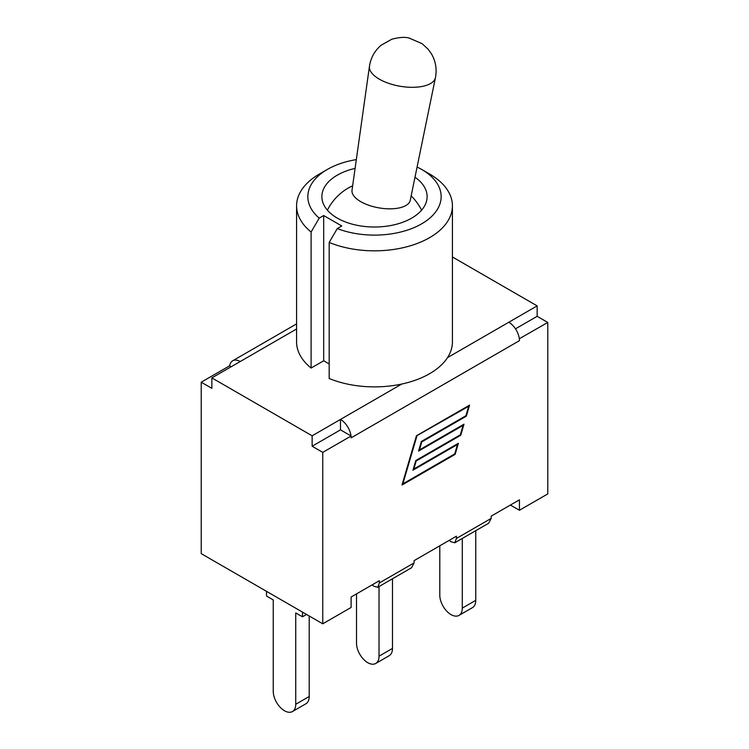 <?xml version="1.0" encoding="UTF-8"?>
<svg xmlns="http://www.w3.org/2000/svg" width="749" height="749" viewBox="0 0 749 749"><rect width="100%" height="100%" fill="white"/><g stroke="black" fill="none" stroke-linecap="round" stroke-linejoin="round"><path stroke-width="1.12" d="M369.454 66.249L352.021 190.255A29.548 12.958 9.8 0 0 369.323 205.451A29.548 12.958 9.8 0 0 402.054 207.173A29.548 12.958 9.8 0 0 410.246 200.32L435.441 77.662C437.06 69.077 435.693 61.081 431.321 53.647L428.138 49.228L422.155 43.723L409.31 38.124C405.181 36.832 399.311 37.216 391.708 39.266L381.157 45.221C374.687 50.717 370.792 57.729 369.454 66.249A33.49 14.69 9.8 0 0 389.068 83.485A33.49 14.69 9.8 0 0 426.162 85.423A33.49 14.69 9.8 0 0 435.441 77.653M515.481 328.83L537.145 316.321L547.781 322.454L519.31 338.754A15.036 8.679 60 0 1 519.432 340.664L519.432 338.82M454.783 542.791L450.814 541.696L449.269 540.338L414.113 560.636L456.431 536.2L456.431 538.456L454.783 542.791L488.676 523.233L491.185 518.392L491.185 516.145L510.397 505.051L519.432 510.266L547.781 493.9L547.781 322.454M351.112 597.009L379.359 580.7L379.359 582.956L377.721 587.291L373.742 586.195L372.197 584.838L351.112 597.009L351.112 607.448L322.763 623.814L201.219 553.642L201.219 382.196L229.569 365.83L231.16 366.748M322.763 452.368L312.136 446.226L340.486 429.86L351.112 436.002L322.763 452.368L322.763 623.814M229.69 365.896A15.036 8.679 60 0 1 232.686 360.784A15.036 8.679 60 0 1 240.204 361.533L211.855 377.899L211.855 388.328L201.219 382.196M519.432 340.664L351.112 437.847L351.112 436.002M519.432 510.266L519.432 499.836L491.185 516.145M519.31 338.754A15.036 8.679 -120 0 0 508.796 322.248L537.145 305.882L452.424 256.973M417.081 167.036A66.652 38.48 180 0 1 421.631 169.424A66.652 38.48 180 0 1 425.947 221.095A66.652 38.48 180 0 1 337.284 228.557L329.176 242.442L329.176 378.488A77.924 44.987 180 0 0 401.792 384.031L340.486 419.431A15.036 8.679 60 0 1 350.991 435.927M416.837 436.246L402.878 483.845L454.737 453.894L457.508 444.475L412.961 470.185L415.798 460.523L460.335 434.813L463.107 425.385L418.56 451.104L421.397 441.442L465.934 415.723L468.696 406.295L416.378 435.974M211.855 377.899L312.136 435.796L340.486 419.431L340.486 429.86M312.136 435.796L312.136 446.226M537.145 316.321L537.145 305.882M377.721 587.291L411.604 567.723L414.113 562.892L414.113 560.636M413.851 468.986L458.388 443.268L455.139 454.353L401.988 485.043L416.435 435.787L469.586 405.097L466.337 416.182L421.79 441.901L419.449 449.896L463.987 424.187L460.738 435.263L416.201 460.981L413.851 468.986L413.392 468.724M455.139 454.353L454.549 454.006M466.337 416.182L465.738 415.835M460.738 435.263L460.139 434.926M468.696 406.295L468.106 405.958M463.107 425.385L462.507 425.039M457.508 444.475L456.909 444.129M329.176 363.967L323.69 360.793L311.107 368.059A77.924 44.987 180 0 1 296.576 341.89L296.576 205.844A77.924 44.987 -0 0 0 311.107 232.003L319.205 218.128A66.652 38.48 180 0 1 327.369 169.424A66.652 38.48 180 0 1 356.327 159.612M329.176 242.442A77.924 44.987 -0 0 0 410.143 245.85A77.924 44.987 -0 0 0 452.424 205.844L452.424 341.89A77.924 44.987 180 0 1 447.49 357.648A77.924 44.987 -0 0 1 401.792 384.031M452.424 205.844A77.924 44.987 -0 0 0 429.598 174.03L421.631 169.424M327.369 169.424L319.402 174.03A77.924 44.987 -0 0 0 296.576 205.844M311.107 368.059L311.107 232.003M337.284 228.557L341.759 225.973L323.69 215.534L319.205 218.128M323.69 360.793L323.69 215.534M414.983 177.232A52.617 30.381 180 0 1 427.117 196.631A52.617 30.381 180 0 1 374.5 227.013A52.617 30.381 180 0 1 321.883 196.631A52.617 30.381 180 0 1 355.092 168.394M292.447 711.55L305.91 703.779A15.907 9.185 -120 0 0 309.206 696.495L295.743 704.266A15.907 9.185 60 0 1 292.447 711.55A15.907 9.185 60 0 1 280.192 707.29A15.907 9.185 60 0 1 273.245 691.271L273.245 599.93L266.513 596.035L266.513 591.336M309.206 615.987L309.206 696.495M302.474 612.102L302.474 616.801L306.556 614.452M295.743 704.266L295.743 612.916L302.474 616.801M375.726 663.474L389.19 655.703A15.907 9.185 -120 0 0 392.485 648.419L379.022 656.19A15.907 9.185 60 0 1 375.726 663.474A15.907 9.185 60 0 1 363.462 659.214A15.907 9.185 60 0 1 356.515 643.194L356.515 593.891M392.485 578.762L392.485 648.419M379.022 586.542L379.022 656.19M458.997 615.397L472.46 607.617A15.907 9.185 -120 0 0 475.755 600.333L462.292 608.113A15.907 9.185 60 0 1 458.997 615.397A15.907 9.185 60 0 1 446.732 611.137A15.907 9.185 60 0 1 439.794 595.118L439.794 545.815M475.755 530.685L475.755 600.333M462.292 538.465L462.292 608.113M296.576 328.989L240.204 361.533M508.796 322.248L447.49 357.648M414.113 562.892L379.359 582.956M491.185 518.392L456.431 538.456M352.648 185.799A52.617 52.617 0 0 0 327.407 210.188M421.593 210.188A52.617 52.617 0 0 0 411.154 195.91M232.686 360.784L296.576 323.896"/></g></svg>

